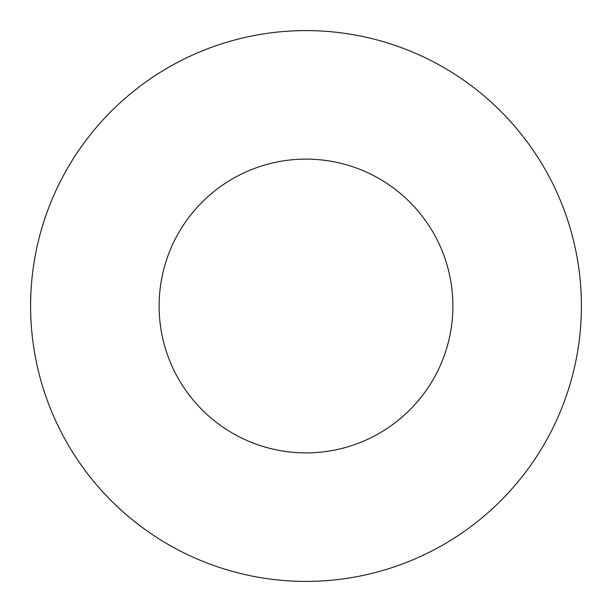 <?xml version="1.0" encoding="UTF-8"?>
<svg xmlns="http://www.w3.org/2000/svg" width="612" height="612" viewBox="0 0 612 612"><rect width="100%" height="100%" fill="white"/><g stroke="black" fill="none" stroke-linecap="round" stroke-linejoin="round"><path stroke-width="0.92" d="M581.4 306A275.4 275.4 0 0 1 168.3 544.504A275.4 275.4 0 0 1 168.3 67.496A275.4 275.4 0 0 1 581.4 306M452.88 306A146.88 146.88 0 0 1 232.56 433.204A146.88 146.88 0 0 1 232.56 178.796A146.88 146.88 0 0 1 452.88 306"/></g></svg>
